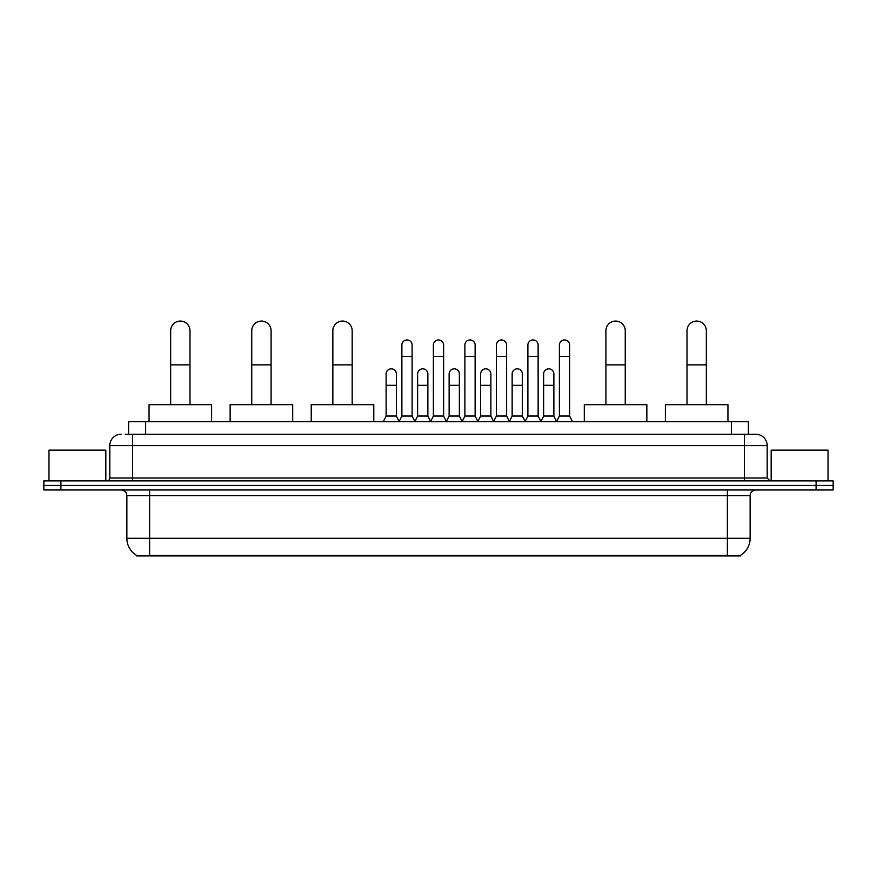 <?xml version="1.0" encoding="UTF-8"?>
<svg xmlns="http://www.w3.org/2000/svg" width="877" height="877" viewBox="0 0 877 877"><rect width="100%" height="100%" fill="white"/><g stroke="black" fill="none" stroke-linecap="round" stroke-linejoin="round"><path stroke-width="1.32" d="M128.59 434.236L128.59 421.727L748.41 421.727L748.41 434.236M740.462 555.371L740.462 555.93L136.538 555.93L136.538 555.371M136.713 555.47A19.908 19.908 0 0 1 126.869 538.303L149.616 538.303L149.616 555.47L727.384 555.47L727.384 538.303L750.131 538.303L750.131 495.648A5.69 5.69 0 0 1 755.81 489.969M126.869 538.303L126.869 495.648C126.54 492.194 124.644 490.298 121.19 489.969M740.287 555.47A19.908 19.908 0 0 0 750.131 538.303M60.908 480.87L833.15 480.87L833.15 485.419L43.85 485.419L43.85 489.969L60.908 489.969L60.908 485.419L43.85 485.419L43.85 480.87L60.908 480.87L60.908 485.419L833.15 485.419L833.15 489.969L60.908 489.969M125.433 434.236L755.81 434.236A11.368 11.368 0 0 1 767.189 445.604L767.189 478.02L770.028 480.87M125.17 434.236L132.559 434.236L132.559 445.604L109.811 445.604L109.811 478.02A2.839 2.839 0 0 1 106.972 480.87M121.19 434.236A11.368 11.368 0 0 0 109.811 445.604M767.189 445.604L744.441 445.604L744.441 434.236L755.81 434.236M105.832 480.87L105.832 450.153L48.969 450.153L48.969 480.87M828.031 480.87L828.031 450.153L771.168 450.153L771.168 480.87M170.664 404.67L170.664 330.739A9.669 9.669 0 0 1 180.333 321.07A9.669 9.669 0 0 1 189.991 330.739A9.669 9.669 0 0 0 180.333 321.07M189.991 404.67L189.991 330.739M211.609 421.727L211.609 404.67L149.057 404.67L149.057 421.727M251.754 404.67L251.754 330.739A9.669 9.669 0 0 1 261.423 321.07A9.669 9.669 0 0 1 271.092 330.739A9.669 9.669 0 0 0 261.423 321.07M271.092 404.67L271.092 330.739M292.699 421.727L292.699 404.67L230.147 404.67L230.147 421.727M332.843 404.67L332.843 330.739A9.669 9.669 0 0 1 342.512 321.07A9.669 9.669 0 0 1 352.181 330.739A9.669 9.669 0 0 0 342.512 321.07M352.181 404.67L352.181 330.739M373.788 421.727L373.788 404.67L311.236 404.67L311.236 421.727M605.908 404.67L605.908 330.739A9.669 9.669 0 0 1 615.577 321.07A9.669 9.669 0 0 1 625.246 330.739A9.669 9.669 0 0 0 615.577 321.07M625.246 404.67L625.246 330.739M646.853 421.727L646.853 404.67L584.301 404.67L584.301 421.727M687.009 404.67L687.009 330.739A9.669 9.669 0 0 1 696.667 321.07A9.669 9.669 0 0 1 706.336 330.739A9.669 9.669 0 0 0 696.667 321.07M706.336 404.67L706.336 330.739M727.943 421.727L727.943 404.67L665.391 404.67L665.391 421.727M399.035 421.727L401.874 416.038L412.113 416.038L414.953 421.727M412.113 416.038L412.113 345.067A5.119 5.119 0 0 0 406.994 339.947A5.119 5.119 0 0 1 407.323 339.958M401.874 416.038L401.874 356.446L412.113 356.446M401.874 356.446L401.874 345.067A5.119 5.119 0 0 1 406.994 339.947M430.541 421.727L433.381 416.038L443.619 416.038L446.459 421.727M443.619 416.038L443.619 345.067A5.119 5.119 0 0 0 438.5 339.947A5.119 5.119 0 0 1 438.818 339.958M433.381 416.038L433.381 356.446L443.619 356.446M433.381 356.446L433.381 345.067A5.119 5.119 0 0 1 438.5 339.947M462.047 421.727L464.887 416.038L475.126 416.038L477.965 421.727M475.126 416.038L475.126 345.067A5.119 5.119 0 0 0 470.006 339.947A5.119 5.119 0 0 1 470.324 339.958M464.887 416.038L464.887 356.446L475.126 356.446M464.887 356.446L464.887 345.067A5.119 5.119 0 0 1 470.006 339.947M493.543 421.727L496.393 416.038L506.621 416.038L509.471 421.727M506.621 416.038L506.621 345.067A5.119 5.119 0 0 0 501.512 339.947A5.119 5.119 0 0 1 501.83 339.958M496.393 416.038L496.393 356.446L506.621 356.446M496.393 356.446L496.393 345.067A5.119 5.119 0 0 1 501.512 339.947M525.049 421.727L527.888 416.038L538.127 416.038L540.977 421.727M538.127 416.038L538.127 345.067A5.119 5.119 0 0 0 533.008 339.947A5.119 5.119 0 0 1 533.337 339.958M527.888 416.038L527.888 356.446L538.127 356.446M527.888 356.446L527.888 345.067A5.119 5.119 0 0 1 533.008 339.947M556.555 421.727L559.394 416.038L569.633 416.038L572.473 421.727M569.633 416.038L569.633 345.067A5.119 5.119 0 0 0 564.514 339.947A5.119 5.119 0 0 1 564.832 339.958M559.394 416.038L559.394 356.446L569.633 356.446M559.394 356.446L559.394 345.067A5.119 5.119 0 0 1 564.514 339.947M383.282 421.727L386.121 416.038L396.36 416.038L399.123 421.552M396.36 416.038L396.36 373.953A5.119 5.119 0 0 0 391.57 368.844A5.119 5.119 0 0 1 396.36 373.953M386.121 416.038L386.121 385.332L396.36 385.332M386.121 385.332L386.121 373.953A5.119 5.119 0 0 1 391.57 368.844M414.876 421.552L417.627 416.038L427.866 416.038L430.629 421.552M427.866 416.038L427.866 373.953A5.119 5.119 0 0 0 423.065 368.844A5.119 5.119 0 0 1 427.866 373.953M417.627 416.038L417.627 385.332L427.866 385.332M417.627 385.332L417.627 373.953A5.119 5.119 0 0 1 423.065 368.844M446.371 421.552L449.134 416.038L459.373 416.038L462.124 421.552M459.373 416.038L459.373 373.953A5.119 5.119 0 0 0 454.571 368.844A5.119 5.119 0 0 1 459.373 373.953M449.134 416.038L449.134 385.332L459.373 385.332M449.134 385.332L449.134 373.953A5.119 5.119 0 0 1 454.571 368.844M477.877 421.552L480.64 416.038L490.879 416.038L493.63 421.552M490.879 416.038L490.879 373.953A5.119 5.119 0 0 0 486.077 368.844A5.119 5.119 0 0 1 490.879 373.953M480.64 416.038L480.64 385.332L490.879 385.332M480.64 385.332L480.64 373.953A5.119 5.119 0 0 1 486.077 368.844M509.384 421.552L512.146 416.038L522.374 416.038L525.137 421.552M522.374 416.038L522.374 373.953A5.119 5.119 0 0 0 517.583 368.844A5.119 5.119 0 0 1 522.374 373.953M512.146 416.038L512.146 385.332L522.374 385.332M512.146 385.332L512.146 373.953A5.119 5.119 0 0 1 517.583 368.844M540.89 421.552L543.641 416.038L553.88 416.038L556.643 421.552M553.88 416.038L553.88 373.953A5.119 5.119 0 0 0 549.09 368.844A5.119 5.119 0 0 1 553.88 373.953M543.641 416.038L543.641 385.332L553.88 385.332M543.641 385.332L543.641 373.953A5.119 5.119 0 0 1 549.09 368.844M725.104 555.93L725.104 555.371M151.896 555.93L151.896 555.371M145.648 434.236L145.648 421.727M731.352 434.236L731.352 421.727M727.384 489.969L727.384 495.648L126.869 495.648M750.131 495.648L727.384 495.648L727.384 538.303L149.616 538.303L149.616 489.969M816.092 489.969L816.092 480.87M132.559 480.87L132.559 478.02L767.189 478.02M109.811 478.02L132.559 478.02L132.559 445.604L744.441 445.604L744.441 480.87M170.664 364.854L189.991 364.854M251.754 364.854L271.092 364.854M332.843 364.854L352.181 364.854M605.908 364.854L625.246 364.854M687.009 364.854L706.336 364.854"/></g></svg>
